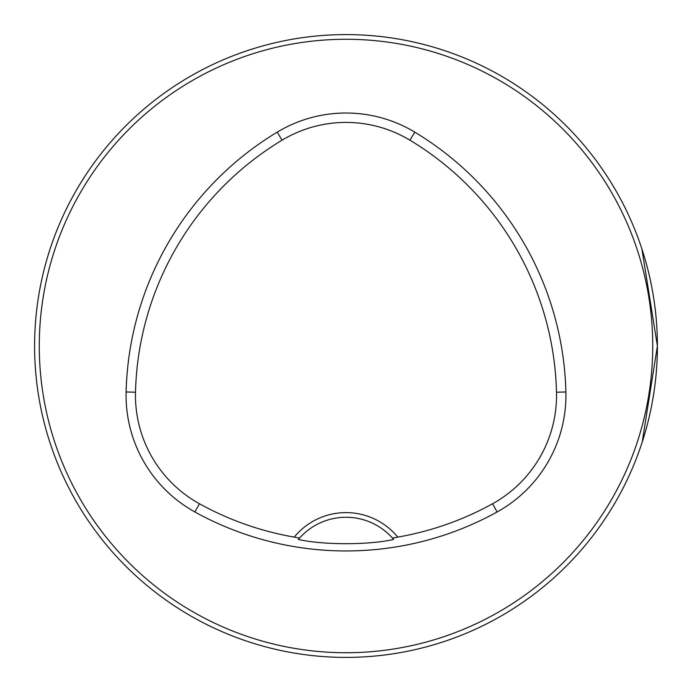 <?xml version="1.0" encoding="UTF-8"?>
<svg xmlns="http://www.w3.org/2000/svg" width="692" height="692" viewBox="0 0 692 692"><rect width="100%" height="100%" fill="white"/><g stroke="black" fill="none" stroke-linecap="round" stroke-linejoin="round"><path stroke-width="1.04" d="M642.211 442.067L643.733 437.24L642.211 442.067L657.4 346A311.4 311.4 0 0 0 190.3 76.319A311.4 311.4 0 0 0 190.3 615.681A311.4 311.4 0 0 0 657.4 346L642.02 249.743M643.733 254.76L642.211 249.942L643.733 254.76M442.067 49.789L437.24 48.267L442.067 49.789M437.508 643.655L438.27 643.413M48.267 254.76L49.789 249.942L48.267 254.76M249.933 49.789L254.76 48.267L249.933 49.789M254.76 643.733L249.933 642.211L254.76 643.733M49.789 442.067L48.267 437.24L49.789 442.067M397.77 537.104A66.951 66.951 0 0 0 294.23 537.104A302.992 302.992 0 0 1 199.443 503.759A123.937 123.937 0 0 1 135.494 392.208A302.992 302.992 0 0 1 282.051 140.191A123.937 123.937 0 0 1 409.949 140.191A302.992 302.992 0 0 1 556.506 392.208A123.937 123.937 0 0 1 492.557 503.759A302.992 302.992 0 0 1 397.77 537.104L392.476 538.091L393.653 539.449C368.871 545.106 323.294 545.132 298.347 539.449L299.524 538.091A62.28 62.28 0 0 1 392.476 538.091M294.23 537.104L299.524 538.091M194.902 511.976A312.377 312.377 0 0 0 497.098 511.976A133.322 133.322 0 0 0 565.892 391.975A312.377 312.377 0 0 0 414.793 132.146A133.322 133.322 0 0 0 277.207 132.146A312.377 312.377 0 0 0 126.108 391.975A133.322 133.322 0 0 0 194.902 511.976L199.443 503.759M652.729 346A306.729 306.729 0 0 0 192.635 80.367A306.729 306.729 0 0 0 192.635 611.633A306.729 306.729 0 0 0 652.729 346M492.557 503.759L497.098 511.976M282.051 140.191L277.207 132.146M135.494 392.208L126.108 391.975M556.506 392.208L565.892 391.975M409.949 140.191L414.793 132.146"/></g></svg>
